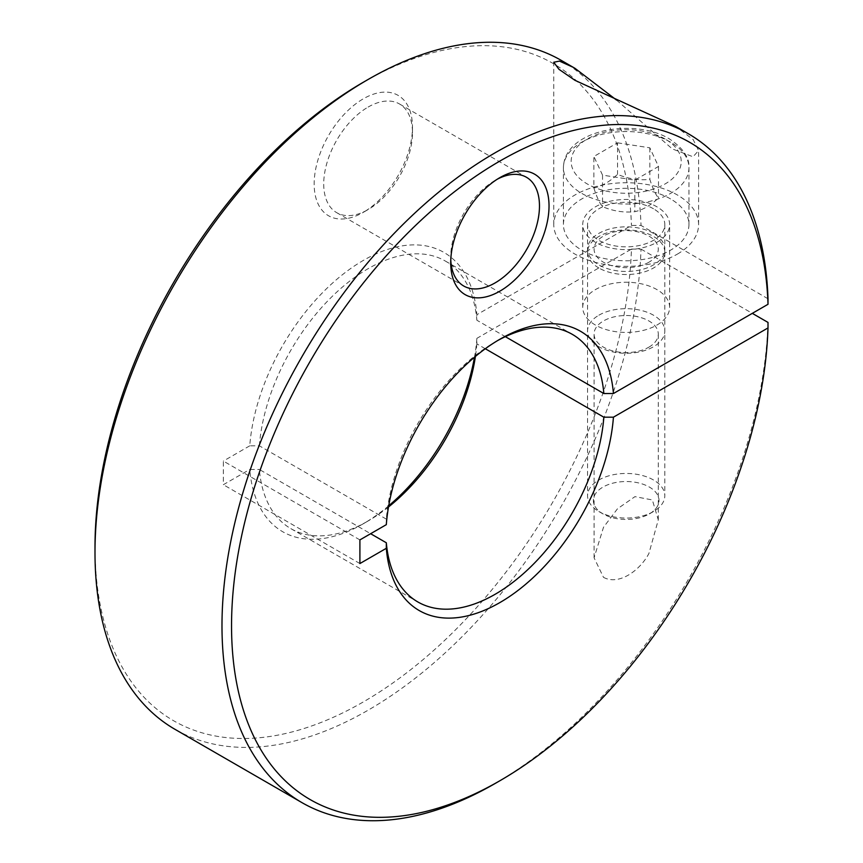 <?xml version="1.0" encoding="UTF-8"?>
<svg xmlns="http://www.w3.org/2000/svg" width="863" height="863" viewBox="0 0 863 863"><rect width="100%" height="100%" fill="white"/><g stroke="black" fill="none" stroke-linecap="round" stroke-linejoin="round"><path stroke-width="0.65" stroke-dasharray="4.32 3.24" d="M593.873 188.015C596.765 197.077 599.645 203.301 602.536 206.667C613.302 211.176 624.068 212.848 634.844 211.672C642.719 209.957 650.605 205.405 658.491 198.015C655.61 194.639 652.719 188.425 649.839 179.364C639.062 180.54 628.296 178.868 617.53 174.358C609.645 181.759 601.759 186.311 593.873 188.015L593.873 156.483L617.53 142.827L617.53 174.358M670.562 198.932A62.762 36.235 0 0 0 602.169 191.068A62.762 36.235 0 0 0 563.42 224.553A62.762 36.235 0 0 0 581.802 250.173A62.762 36.235 0 0 0 650.206 258.026A62.762 36.235 0 0 0 688.944 224.553A62.762 36.235 0 0 0 670.562 198.932M653.496 479.99A38.619 22.298 0 0 0 611.403 475.157A38.619 22.298 0 0 0 587.563 495.75A38.619 22.298 0 0 0 598.868 511.522L602.967 513.884A32.826 18.954 0 0 0 649.397 513.884A32.826 18.954 0 0 0 649.397 487.088A32.826 18.954 0 0 0 602.967 487.088A32.826 18.954 0 0 0 602.967 513.884L598.868 511.522A38.619 22.298 0 0 0 653.496 511.522A38.619 22.298 0 0 0 664.801 495.75A38.619 22.298 0 0 0 653.496 479.99M598.868 267.994A38.619 22.298 180 0 1 587.563 252.223A38.619 22.298 180 0 1 598.868 236.462A38.619 22.298 180 0 1 653.496 236.462A38.619 22.298 180 0 1 664.801 252.223A38.619 22.298 180 0 1 653.496 267.994A38.619 22.298 180 0 1 598.868 267.994M653.496 233.377A38.619 22.298 0 0 0 598.868 233.377A38.619 22.298 0 0 0 587.563 249.148A38.619 22.298 0 0 0 598.868 264.919A38.619 22.298 0 0 0 640.961 269.752A38.619 22.298 0 0 0 664.801 249.148A38.619 22.298 0 0 0 653.496 233.377M653.496 208.781A38.619 22.298 0 0 0 611.403 203.948A38.619 22.298 0 0 0 587.563 224.553A38.619 22.298 0 0 0 598.868 240.313A38.619 22.298 0 0 0 640.961 245.146A38.619 22.298 0 0 0 664.801 224.553A38.619 22.298 0 0 0 653.496 208.781M648.879 262.244A32.093 18.522 180 0 1 603.496 262.244A32.093 18.522 180 0 1 603.496 236.052A32.093 18.522 180 0 1 648.879 236.052A32.093 18.522 180 0 1 648.879 262.244M617.53 142.827L649.839 147.821L658.491 166.473L634.844 180.13L602.536 175.135L593.873 156.483M602.536 175.135L602.536 206.667M649.839 147.821L649.839 179.364M634.844 180.13L634.844 211.672M658.491 166.473L658.491 198.015M768.005 322.417A386.225 222.988 -60 0 1 495.103 783.507M386.311 524.661L386.333 519.127A154.488 89.191 -60 0 1 495.092 342.018L495.092 342.018A154.488 89.191 -60 0 1 497.455 340.68M499.871 339.256L495.092 342.018L499.871 339.256M386.333 519.127L259.342 445.804L249.763 445.815A161.252 93.096 -60 0 1 363.323 260.421A161.252 93.096 -60 0 1 476.883 314.693L476.861 320.227L505.33 336.656M259.342 445.804A154.488 89.191 -60 0 1 368.102 268.695A154.488 89.191 -60 0 1 445.34 261.047A154.488 89.191 -60 0 1 476.861 320.227M388.717 505.772A161.252 93.096 -60 0 1 363.323 523.744L368.102 520.982A154.488 89.191 -60 0 1 290.853 528.631A154.488 89.191 -60 0 1 259.342 469.461L370.626 533.712M388.501 506.98A154.488 89.191 -60 0 1 368.102 520.982L363.323 523.744A161.252 93.096 -60 0 1 249.763 469.472L259.342 469.461M485.308 348.749L476.861 343.873L476.883 338.339L631.446 249.105A379.472 219.083 -60 0 1 363.323 701.921A379.472 219.083 -60 0 1 94.995 547.002M631.446 249.105L641.015 249.105A386.225 222.988 -60 0 1 368.102 710.195A386.225 222.988 -60 0 1 174.984 729.321M561.209 60.356A386.225 222.988 -60 0 1 641.015 225.448L631.446 225.448L476.883 314.693M363.323 82.244A379.472 219.083 -60 0 1 631.446 225.448M603.485 577.325C618.771 585.75 639.904 570.583 648.89 553.539L658.286 519.882L652.352 499.947L634.952 496.646L617.466 508.792L603.485 527.325L594.078 557.8L603.485 577.325M641.015 249.105L752.299 313.355M616.506 100.043L672.309 148.921L693.065 156.775L698.599 150.561L693.172 139.59L675.891 126.57M768.005 298.771L641.015 225.448M368.102 107.077A62.762 36.235 -60 0 1 399.483 103.97A62.762 36.235 -60 0 1 412.482 132.697A62.762 36.235 -60 0 1 368.102 209.569L363.323 212.33A69.525 40.14 120 0 0 412.482 127.185A69.525 40.14 120 0 0 363.323 98.803A69.525 40.14 120 0 0 314.164 183.948A69.525 40.14 120 0 0 363.323 212.33L368.102 209.569A62.762 36.235 -60 0 1 336.721 212.676A62.762 36.235 -60 0 1 327.099 162.384A62.762 36.235 -60 0 1 368.102 107.077M450.777 259.914A62.762 36.235 -60 0 1 450.713 257.26A62.762 36.235 -60 0 1 495.092 180.399A62.762 36.235 -60 0 1 497.422 179.126M495.092 180.399L499.871 177.638L495.092 180.399M656.905 242.287A43.452 25.081 0 0 0 669.634 224.553A43.452 25.081 0 0 0 642.816 201.37A43.452 25.081 0 0 0 595.459 206.807A43.452 25.081 0 0 0 582.73 224.553A43.452 25.081 0 0 0 609.558 247.724A43.452 25.081 0 0 0 656.905 242.287M656.905 325.071A43.452 25.081 0 0 0 669.634 307.325A43.452 25.081 0 0 0 642.816 284.154A43.452 25.081 0 0 0 595.459 289.59A43.452 25.081 0 0 0 582.73 307.325A43.452 25.081 0 0 0 609.558 330.507A43.452 25.081 0 0 0 656.905 325.071M648.89 347.163A32.104 18.533 0 0 0 658.286 334.057A32.104 18.533 0 0 0 638.469 316.926A32.104 18.533 0 0 0 603.485 320.95A32.104 18.533 0 0 0 594.078 334.057A32.104 18.533 0 0 0 613.895 351.176A32.104 18.533 0 0 0 648.89 347.163M598.868 315.211A38.619 22.298 180 0 1 653.496 315.211A38.619 22.298 180 0 1 653.496 346.753A38.619 22.298 180 0 1 598.868 346.753A38.619 22.298 180 0 1 598.868 315.211M677.39 254.11A72.416 41.812 0 0 0 698.599 224.553A72.416 41.812 0 0 0 653.895 185.923A72.416 41.812 0 0 0 574.974 194.984A72.416 41.812 0 0 0 553.766 224.553A72.416 41.812 0 0 0 598.469 263.172A72.416 41.812 0 0 0 677.39 254.11M359.903 539.904L223.355 461.069L223.355 484.715L249.763 469.472M249.763 445.815L223.355 461.069M359.903 563.55L223.355 484.715M476.883 338.339A161.252 93.096 -60 0 1 474.477 357.228M476.861 343.873A154.488 89.191 -60 0 1 475.416 356.441M670.562 142.168A62.762 36.235 0 0 0 602.169 134.304A62.762 36.235 0 0 0 563.42 167.789A62.762 36.235 0 0 0 581.802 193.409A62.762 36.235 0 0 0 650.206 201.262A62.762 36.235 0 0 0 688.944 167.789A62.762 36.235 0 0 0 670.562 142.168M665.103 139.008A55.038 31.78 0 0 0 587.261 139.008A55.038 31.78 0 0 0 587.261 183.948A55.038 31.78 0 0 0 665.103 183.948A55.038 31.78 0 0 0 665.103 139.008M688.944 224.553L688.944 167.789C689.613 157.595 682.957 147.875 668.965 138.63C633.636 117.465 563.96 129.903 563.42 167.789L563.42 224.553M587.563 252.223L587.563 495.75M587.563 224.553L587.563 249.148M664.801 224.553L664.801 249.148M649.397 513.884L653.496 511.522M664.801 252.223L664.801 495.75M290.853 528.631L417.843 601.953M412.482 132.697L412.482 127.185M399.483 103.97L526.473 177.293M669.634 307.325L669.634 224.553M658.286 519.882L658.286 334.057M698.599 224.553L698.599 150.561M553.766 224.553L553.766 62.244M594.078 557.8L594.078 334.057M582.73 307.325L582.73 224.553M450.713 257.26L450.713 262.784M336.721 212.676L463.711 285.998M445.34 261.047L572.342 334.369"/><path stroke-width="1.29" d="M495.092 783.518L499.871 780.756A379.472 219.083 -60 0 1 231.543 625.837A379.472 219.083 -60 0 1 499.871 161.079A379.472 219.083 -60 0 1 768.005 304.294L768.005 298.771A386.225 222.988 -60 0 0 688.21 133.679A386.225 222.988 -60 0 0 495.092 152.805A386.225 222.988 -60 0 0 242.773 493.151A386.225 222.988 -60 0 0 301.985 802.644A386.225 222.988 -60 0 0 495.092 783.518A386.225 222.988 -60 0 1 495.092 783.518L499.871 780.756A379.472 219.083 -60 0 0 768.005 327.94L613.431 417.185L603.852 417.196L485.308 348.749M752.299 313.355L768.005 322.417L768.005 327.94M613.431 417.185A161.252 93.096 -60 0 1 499.871 602.579A161.252 93.096 -60 0 1 386.311 548.307L359.903 563.55L359.903 539.904L386.311 524.661A161.252 93.096 -60 0 1 499.871 339.256L499.871 339.256A161.252 93.096 -60 0 1 613.431 393.528L768.005 304.294M603.852 417.196A154.488 89.191 -60 0 1 495.092 594.305A154.488 89.191 -60 0 1 417.843 601.953A154.488 89.191 -60 0 1 386.333 542.773L386.311 548.307M370.626 533.712L386.333 542.773M301.985 802.644L174.984 729.321A386.225 222.988 -60 0 1 94.995 552.514A386.225 222.988 -60 0 1 368.091 79.482L363.323 82.244A379.472 219.083 -60 0 1 363.323 82.244L368.091 79.482A386.225 222.988 -60 0 1 368.102 79.482A386.225 222.988 -60 0 1 561.209 60.356L574.974 68.317L616.506 100.043M688.21 133.679L675.891 126.57L574.974 80.324L558.954 69.299L553.766 62.244L559.461 61.09L573.528 67.465M497.422 179.126A62.762 36.235 -60 0 1 526.473 177.293A62.762 36.235 -60 0 1 536.096 227.584A62.762 36.235 -60 0 1 495.092 282.891A62.762 36.235 -60 0 1 463.711 285.998A62.762 36.235 -60 0 1 450.777 259.914M499.871 177.638A69.525 40.14 -60 0 1 549.03 206.02A69.525 40.14 -60 0 1 499.871 291.165A69.525 40.14 -60 0 1 450.713 262.784A69.525 40.14 -60 0 1 499.871 177.638L499.871 177.638M505.33 336.656L603.852 393.539L613.431 393.528M94.995 552.514L94.995 547.002A379.472 219.083 -60 0 1 363.312 82.244M474.477 357.228A161.252 93.096 -60 0 1 388.717 505.772M475.416 356.441A154.488 89.191 -60 0 1 388.501 506.98M497.455 340.68A154.488 89.191 -60 0 1 572.342 334.369A154.488 89.191 -60 0 1 603.852 393.539"/></g></svg>
